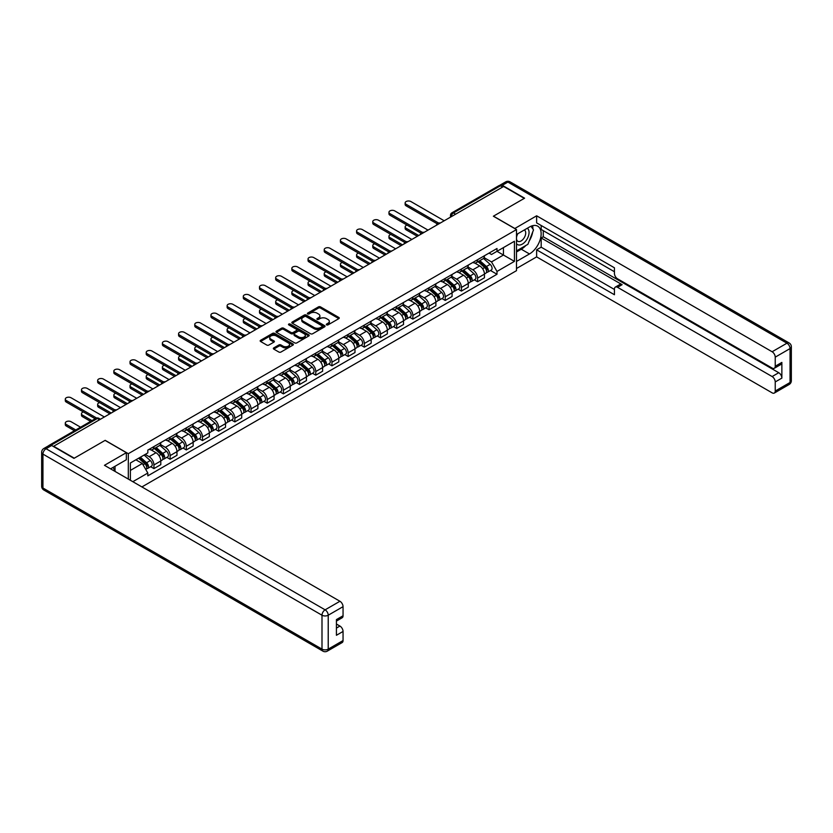 <?xml version="1.0" encoding="UTF-8"?>
<svg xmlns="http://www.w3.org/2000/svg" width="833" height="833" viewBox="0 0 833 833"><rect width="100%" height="100%" fill="white"/><g stroke="black" fill="none" stroke-linecap="round" stroke-linejoin="round"><path stroke-width="1.25" d="M326.588 324.88A1.01 0.583 0 0 0 328.015 324.88L338.833 318.633A1.437 0.833 0 0 0 339.25 318.05A1.437 0.833 0 0 0 338.833 317.456L320.507 306.877A1.437 0.833 0 0 0 318.466 306.877L307.648 313.125A1.01 0.583 0 0 0 309.074 313.947L310.47 313.135A4.613 2.666 0 0 1 316.988 313.135L318.518 314.02A4.613 2.666 0 0 1 319.872 315.905A4.613 2.666 0 0 1 318.518 317.779L317.123 318.591A1.01 0.583 0 0 0 318.539 319.414L319.945 318.602A4.613 2.666 0 0 1 326.463 318.602L327.983 319.487A4.613 2.666 0 0 1 329.337 321.371A4.613 2.666 0 0 1 327.983 323.246L326.588 324.058A1.01 0.583 0 0 0 326.588 324.88L326.588 324.058M273.765 347.913A1.437 0.833 0 0 0 273.349 348.496A1.437 0.833 0 0 0 273.765 349.089L278.909 352.057A1.437 0.833 0 0 0 280.94 352.057L292.956 345.122A1.437 0.833 0 0 0 293.383 344.529A1.437 0.833 0 0 0 292.956 343.946L274.63 333.367A1.437 0.833 0 0 0 272.599 333.367L260.583 340.301A1.437 0.833 0 0 0 260.156 340.884A1.437 0.833 0 0 0 260.583 341.478L266.789 345.06A1.437 0.833 0 0 0 268.83 345.06L273.974 342.092A1.437 0.833 0 0 0 274.39 341.499A1.437 0.833 0 0 0 273.974 340.916L270.892 339.135A3.853 2.228 0 0 1 269.757 337.563A3.853 2.228 0 0 1 272.141 335.512A3.853 2.228 0 0 1 276.337 335.991L288.405 342.957A3.853 2.228 0 0 1 289.53 344.529A3.853 2.228 0 0 1 287.156 346.59A3.853 2.228 0 0 1 282.96 346.101L280.94 344.945A1.437 0.833 0 0 0 278.909 344.945L273.765 347.913L273.765 349.089M128.313 453.693L105.187 440.334L74.272 458.181L53.624 446.269L503.642 186.457L524.28 198.369L493.365 216.216L516.502 229.575L128.313 453.693L128.313 479.09M310.574 333.773A1.437 0.833 0 0 0 312.614 333.773L324.631 326.838A1.437 0.833 0 0 0 325.047 326.244A1.437 0.833 0 0 0 324.631 325.661L306.305 315.082A1.437 0.833 0 0 0 304.264 315.082L292.248 322.017A1.437 0.833 0 0 0 291.821 322.6A1.437 0.833 0 0 0 292.248 323.194L310.574 333.773M289.134 325.099A1.01 0.583 0 0 1 290.165 325.245L290.165 324.047L308.793 334.804A1.437 0.833 0 0 1 309.22 335.387A1.437 0.833 0 0 1 308.793 335.98L296.777 342.915A1.437 0.833 0 0 1 294.747 342.915L276.41 332.336L276.41 331.159A1.437 0.833 0 0 0 275.994 331.742A1.437 0.833 0 0 0 276.41 332.336M276.41 331.159L281.554 328.192A1.437 0.833 0 0 1 283.595 328.192L291.029 332.482A1.437 0.833 0 0 0 293.06 332.482L296.475 330.514A1.437 0.833 0 0 0 296.892 329.92A1.437 0.833 0 0 0 296.475 329.337L288.739 324.87A1.01 0.583 0 0 1 290.165 324.047M141.902 486.93L516.502 270.663L516.502 229.575M49.345 445.332A2.936 1.697 -120 0 0 48.939 445.457A2.936 1.697 -120 0 0 48.626 445.749M455.609 214.185L453.433 212.925A2.936 1.697 60 0 0 451.965 212.779L498.957 185.644A2.936 1.697 60 0 1 500.425 185.79L453.433 212.925A2.936 1.697 120 0 0 451.361 216.518L451.361 216.642M502.601 187.05L500.425 185.79M477.601 259.698A6.747 3.894 60 0 1 476.205 262.728L483.046 258.782A6.747 3.894 -120 0 0 484.452 255.752M467.886 266.966L472.832 269.819A6.747 3.894 60 0 1 477.601 278.087L484.452 274.14A6.747 3.894 -120 0 0 479.673 265.873L474.779 263.041M484.452 274.14L484.452 277.785L477.601 281.741L474.321 279.846M476.205 262.728A6.747 3.894 60 0 1 472.884 262.426M477.601 278.087L477.601 281.741M461.42 269.049A6.747 3.894 60 0 1 460.024 272.079L466.865 268.122A6.747 3.894 -120 0 0 468.261 265.092M458.14 289.186L461.42 291.081L468.261 287.135L468.261 283.48A6.747 3.894 -120 0 0 463.492 275.213L458.598 272.381M460.024 272.079A6.747 3.894 60 0 1 456.703 271.766M451.705 276.306L456.651 279.17A6.747 3.894 60 0 1 461.42 287.427L461.42 291.081M445.239 278.389A6.747 3.894 60 0 1 443.833 281.419L450.684 277.462A6.747 3.894 -120 0 0 452.08 274.432M441.948 298.537L445.239 300.432L452.08 296.475L452.08 292.82A6.747 3.894 -120 0 0 447.311 284.553L442.406 281.731M443.833 281.419A6.747 3.894 60 0 1 440.511 281.117M435.524 285.657L440.459 288.51A6.747 3.894 60 0 1 445.239 296.777L445.239 300.432M429.047 287.729A6.747 3.894 60 0 1 427.652 290.759L434.503 286.812A6.747 3.894 -120 0 0 435.898 283.782M425.767 307.877L429.057 309.772L435.898 305.815L435.898 302.16A6.747 3.894 -120 0 0 431.13 293.903L426.225 291.071M427.652 290.759A6.747 3.894 60 0 1 424.33 290.457M419.332 294.997L424.278 297.85A6.747 3.894 60 0 1 429.057 306.117L429.057 309.772M412.866 297.079A6.747 3.894 60 0 1 411.471 300.099L418.322 296.152A6.747 3.894 -120 0 0 419.717 293.122M409.586 317.217L412.866 319.112L419.717 315.166L419.717 311.511A6.747 3.894 -120 0 0 414.949 303.243L410.044 300.411M411.471 300.099A6.747 3.894 60 0 1 408.149 299.797M403.151 304.337L408.097 307.2A6.747 3.894 60 0 1 412.866 315.457L412.866 319.112M396.685 306.419A6.747 3.894 60 0 1 395.29 309.449L402.131 305.492A6.747 3.894 -120 0 0 403.536 302.462M393.405 326.567L396.685 328.462L403.536 324.506L403.536 320.851A6.747 3.894 -120 0 0 398.757 312.583L393.863 309.761M395.29 309.449A6.747 3.894 60 0 1 391.968 309.147M386.97 313.687L391.916 316.54A6.747 3.894 60 0 1 396.685 324.808L396.685 328.462M380.504 315.759A6.747 3.894 60 0 1 379.109 318.789L385.95 314.832A6.747 3.894 -120 0 0 387.345 311.813M377.224 335.907L380.504 337.802L387.345 333.846L387.345 330.191A6.747 3.894 -120 0 0 382.576 321.934L377.682 319.101M379.109 318.789A6.747 3.894 60 0 1 375.787 318.487M370.789 323.027L375.735 325.88A6.747 3.894 60 0 1 380.504 334.148L380.504 337.802M364.323 325.099A6.747 3.894 60 0 1 362.917 328.129L369.769 324.183A6.747 3.894 -120 0 0 371.164 321.153M361.033 345.247L364.323 347.142L371.164 343.196L371.164 339.541A6.747 3.894 -120 0 0 366.395 331.274L361.491 328.441M362.917 328.129A6.747 3.894 60 0 1 359.596 327.827M354.598 332.367L359.544 335.23A6.747 3.894 60 0 1 364.323 343.488L364.323 347.142M348.132 334.45A6.747 3.894 60 0 1 346.736 337.48L353.588 333.523A6.747 3.894 -120 0 0 354.983 330.493M344.852 354.587L348.132 356.493L354.983 352.536L354.983 348.881A6.747 3.894 -120 0 0 350.214 340.614L345.31 337.792M346.736 337.48A6.747 3.894 60 0 1 343.415 337.167M338.417 341.717L343.363 344.57A6.747 3.894 60 0 1 348.132 352.838L348.132 356.493M331.951 343.79A6.747 3.894 60 0 1 330.555 346.82L337.407 342.863A6.747 3.894 -120 0 0 338.802 339.833M328.671 363.938L331.951 365.833L338.802 361.876L338.802 358.221A6.747 3.894 -120 0 0 334.033 349.964L329.129 347.132M330.555 346.82A6.747 3.894 60 0 1 327.234 346.518M322.236 351.057L327.182 353.91A6.747 3.894 60 0 1 331.951 362.178L331.951 365.833M315.769 353.13A6.747 3.894 60 0 1 314.374 356.16L321.215 352.213A6.747 3.894 -120 0 0 322.621 349.183M312.49 373.278L315.769 375.173L322.621 371.226L322.621 367.572A6.747 3.894 -120 0 0 317.842 359.304L312.948 356.472M314.374 356.16A6.747 3.894 60 0 1 311.053 355.858M306.055 360.397L311.001 363.25A6.747 3.894 60 0 1 315.769 371.518L315.769 375.173M299.588 362.48A6.747 3.894 60 0 1 298.193 365.51L305.034 361.553A6.747 3.894 -120 0 0 306.429 358.523M296.309 382.618L299.588 384.513L306.429 380.566L306.429 376.912A6.747 3.894 -120 0 0 301.661 368.644L296.756 365.812M298.193 365.51A6.747 3.894 60 0 1 294.872 365.198M289.874 369.748L294.82 372.601A6.747 3.894 60 0 1 299.588 380.868L299.588 384.513M283.407 371.82A6.747 3.894 60 0 1 282.002 374.85L288.853 370.893A6.747 3.894 -120 0 0 290.248 367.863M280.117 391.968L283.407 393.863L290.248 389.906L290.248 386.252A6.747 3.894 -120 0 0 285.48 377.984L280.575 375.162M282.002 374.85A6.747 3.894 60 0 1 278.68 374.548M273.682 379.088L278.628 381.941A6.747 3.894 60 0 1 283.407 390.208L283.407 393.863M267.216 381.16A6.747 3.894 60 0 1 265.821 384.19L272.672 380.244A6.747 3.894 -120 0 0 274.067 377.214M263.936 401.308L267.216 403.203L274.067 399.246L274.067 395.602A6.747 3.894 -120 0 0 269.298 387.335L264.394 384.502M265.821 384.19A6.747 3.894 60 0 1 262.499 383.888M257.501 388.428L262.447 391.281A6.747 3.894 60 0 1 267.216 399.548L267.216 403.203M251.035 390.51A6.747 3.894 60 0 1 249.64 393.54L256.491 389.584A6.747 3.894 -120 0 0 257.886 386.554M247.755 410.648L251.035 412.543L257.886 408.597L257.886 404.942A6.747 3.894 -120 0 0 253.117 396.675L248.213 393.842M249.64 393.54A6.747 3.894 60 0 1 246.318 393.228M241.32 397.778L246.266 400.631A6.747 3.894 60 0 1 251.035 408.899L251.035 412.543M234.854 399.85A6.747 3.894 60 0 1 233.459 402.88L240.3 398.924A6.747 3.894 -120 0 0 241.705 395.894M231.574 419.999L234.854 421.894L241.705 417.937L241.705 414.282A6.747 3.894 -120 0 0 236.926 406.015L232.032 403.193M233.459 402.88A6.747 3.894 60 0 1 230.137 402.578M225.139 407.118L230.085 409.971A6.747 3.894 60 0 1 234.854 418.239L234.854 421.894M218.673 409.19A6.747 3.894 60 0 1 217.278 412.22L224.119 408.274A6.747 3.894 -120 0 0 225.514 405.244M215.393 429.339L218.673 431.234L225.514 427.277L225.514 423.633A6.747 3.894 -120 0 0 220.745 415.365L215.841 412.533M217.278 412.22A6.747 3.894 60 0 1 213.956 411.919M208.958 416.458L213.904 419.311A6.747 3.894 60 0 1 218.673 427.579L218.673 431.234M202.492 418.541A6.747 3.894 60 0 1 201.086 421.571L207.938 417.614A6.747 3.894 -120 0 0 209.333 414.584M199.202 438.679L202.492 440.574L209.333 436.627L209.333 432.973A6.747 3.894 -120 0 0 204.564 424.705L199.66 421.873M201.086 421.571A6.747 3.894 60 0 1 197.765 421.259M192.767 425.798L197.713 428.662A6.747 3.894 60 0 1 202.492 436.919L202.492 440.574M186.3 427.881A6.747 3.894 60 0 1 184.905 430.911L191.757 426.954A6.747 3.894 -120 0 0 193.152 423.924M183.021 448.029L186.3 449.924L193.152 445.967L193.152 442.313A6.747 3.894 -120 0 0 188.383 434.045L183.479 431.223M184.905 430.911A6.747 3.894 60 0 1 181.584 430.609M176.586 435.149L181.532 438.002A6.747 3.894 60 0 1 186.3 446.269L186.3 449.924M170.119 437.221A6.747 3.894 60 0 1 168.724 440.251L175.576 436.294A6.747 3.894 -120 0 0 176.971 433.275M166.839 457.369L170.119 459.264L176.971 455.307L176.971 451.653A6.747 3.894 -120 0 0 172.202 443.395L167.298 440.563M168.724 440.251A6.747 3.894 60 0 1 165.403 439.949M160.405 444.489L165.351 447.342A6.747 3.894 60 0 1 170.119 455.609L170.119 459.264M153.938 446.561A6.747 3.894 60 0 1 152.543 449.591L159.384 445.645A6.747 3.894 -120 0 0 160.79 442.615M150.658 466.709L153.938 468.604L160.79 464.658L160.79 461.003A6.747 3.894 -120 0 0 156.01 452.736L151.117 449.903M152.543 449.591A6.747 3.894 60 0 1 149.222 449.289M145.223 454.412L149.169 456.692A6.747 3.894 60 0 1 153.938 464.949L153.938 468.604M489.065 253.086L491.501 254.492L514.43 241.258L503.434 247.599L503.434 255.033L491.501 261.916L484.067 257.626M130.385 480.287L130.385 462.981L147.816 452.913L147.816 450.101L496.999 248.505L496.999 251.316L514.43 261.375L496.999 271.443L491.501 261.916M514.43 241.258L514.43 261.375M130.385 470.406L142.318 463.512L147.816 473.04L147.816 475.851L496.999 274.255L496.999 271.443M147.816 473.04L132.832 481.693M142.318 463.512L135.883 459.806M490.502 270.506L496.999 274.255M326.994 325.026L327.983 324.443A4.613 2.666 0 0 0 329.337 322.569L329.337 321.371M319.872 315.905L319.872 317.102A4.613 2.666 0 0 1 318.518 318.977L317.519 319.56M338.833 317.456L338.833 318.633L320.507 308.075A1.437 0.833 0 0 0 318.466 308.075L308.054 314.093M324.631 325.661L324.631 326.838L306.305 316.28A1.437 0.833 0 0 0 304.264 316.28L292.268 323.204M322.079 326.661A1.01 0.583 0 0 0 322.079 325.838L305.992 316.55A1.01 0.583 0 0 0 304.566 316.55L303.087 317.404A4.613 2.666 0 0 0 301.744 319.278A4.613 2.666 0 0 0 303.087 321.163L314.093 327.515A4.613 2.666 0 0 0 320.601 327.515L322.079 326.661L322.079 327.858A1.01 0.583 0 0 0 322.381 327.442L322.381 326.244M301.744 319.278L301.744 320.476A4.613 2.666 0 0 0 303.087 322.361L303.087 321.163M322.079 327.858L320.601 328.712A4.613 2.666 0 0 1 314.093 328.712L303.087 322.361M276.431 332.346L281.554 329.389L281.554 328.192M296.892 329.92L296.892 331.118A1.437 0.833 0 0 1 296.475 331.711L293.06 333.679A1.437 0.833 0 0 1 291.029 333.679L283.595 329.389A1.437 0.833 0 0 0 281.554 329.389M290.165 325.245L308.772 335.991M298.735 336.938A3.853 2.228 0 0 0 302.941 337.417A3.853 2.228 0 0 0 305.315 335.355A3.853 2.228 0 0 0 304.191 333.783L299.932 331.336A1.437 0.833 0 0 0 297.902 331.336L294.486 333.304A1.437 0.833 0 0 0 294.07 333.887A1.437 0.833 0 0 0 294.486 334.481L298.735 336.938L298.735 338.136A3.853 2.228 0 0 0 302.941 338.614A3.853 2.228 0 0 0 305.315 336.563L305.315 335.355M294.07 333.887L294.07 335.085A1.437 0.833 0 0 0 294.486 335.678L294.486 334.481M298.735 338.136L294.486 335.678M289.53 344.529L289.53 345.726A3.853 2.228 0 0 1 287.156 347.788A3.853 2.228 0 0 1 282.96 347.299L280.94 346.143A1.437 0.833 0 0 0 278.909 346.143L273.786 349.1M269.757 337.563L269.757 338.76A3.853 2.228 0 0 0 270.892 340.333L270.892 339.135M273.974 340.916L273.974 342.092L270.892 340.333M292.956 343.946L292.956 345.122L274.63 334.564A1.437 0.833 0 0 0 272.599 334.564L260.594 341.488L260.583 340.301M478.069 261.656L484.66 267.539A3.665 2.114 60 0 1 485.816 273.214L484.452 273.995M478.246 261.812L481.349 263.603M407.108 225.108A3.374 1.947 -0 0 0 405.14 226.878A3.374 1.947 -0 0 0 406.129 228.252L418.676 235.5M478.736 261.27L486.076 267.82A1.76 1.02 60 0 1 486.628 270.538A1.76 1.02 60 0 1 486.462 270.6M479.829 260.635L486.43 266.518A3.665 2.114 60 0 1 487.576 272.193A3.665 2.114 60 0 1 486.472 272.308M483.515 258.428L490.158 264.363A3.665 2.114 60 0 1 491.314 270.038L487.576 272.193M417.333 236.28L406.129 229.814A3.374 1.947 180 0 1 405.14 228.44L405.14 226.878M437.221 223.806L406.129 205.855A3.374 1.947 180 0 1 405.14 204.481L405.14 202.919A3.374 1.947 -0 0 0 406.129 204.304L438.564 223.025M444.197 220.766L410.898 201.544A3.374 1.947 -0 0 0 407.222 201.128A3.374 1.947 -0 0 0 405.14 202.919M461.888 270.996L468.479 276.879A3.665 2.114 60 0 1 469.635 282.554L468.261 283.345M462.065 271.152L465.168 272.943M390.927 234.448A3.374 1.947 -0 0 0 388.959 236.228A3.374 1.947 -0 0 0 389.948 237.603L402.495 244.85M462.554 270.61L469.885 277.16A1.76 1.02 60 0 1 470.447 279.878A1.76 1.02 60 0 1 470.281 279.95M463.648 269.975L470.249 275.858A3.665 2.114 60 0 1 471.395 281.533A3.665 2.114 60 0 1 470.291 281.648M467.323 267.768L473.977 273.703A3.665 2.114 60 0 1 475.133 279.378L471.395 281.533M401.142 245.631L389.948 239.154A3.374 1.947 180 0 1 388.959 237.78L388.959 236.228M445.707 280.336L452.298 286.229A3.665 2.114 60 0 1 453.454 291.894L452.08 292.685M445.874 280.492L448.987 282.283M374.735 243.798A3.374 1.947 -0 0 0 372.767 245.568A3.374 1.947 -0 0 0 373.757 246.943L386.314 254.19M446.373 279.961L453.704 286.5A1.76 1.02 60 0 1 454.256 289.228A1.76 1.02 60 0 1 454.1 289.29M447.467 279.326L454.058 285.209A3.665 2.114 60 0 1 455.214 290.873A3.665 2.114 60 0 1 454.11 290.998M451.142 277.118L457.796 283.053A3.665 2.114 60 0 1 458.952 288.718L455.214 290.873M384.961 254.971L373.757 248.505A3.374 1.947 180 0 1 372.767 247.12L372.767 245.568M514.742 228.554L536.629 215.799L772.118 351.755L786.946 343.196L507.891 182.083L502.289 185.311L524.592 198.192L493.469 216.163L514.742 228.44M516.502 234.489L529.476 227.003A16.504 9.527 120 0 1 537.722 226.18A16.504 9.527 120 0 1 540.253 239.404A16.504 9.527 120 0 1 529.476 253.95L516.502 261.437M516.502 268.507L536.629 256.887L536.629 249.817L614.431 294.736L614.431 289.113A4.404 2.541 -120 0 1 615.348 287.093A4.404 2.541 -120 0 1 617.545 287.312L772.118 376.547L778.751 372.715A4.404 2.541 60 0 1 781.864 378.109L781.864 362.417A4.404 2.541 60 0 1 780.958 364.427L774.315 368.269A4.404 2.541 -120 0 0 775.231 366.249L775.231 357.149A4.404 2.541 -120 0 0 772.118 351.755M543.272 230.658L543.272 236.759L541.19 237.957L541.19 247.182L536.629 249.817M541.19 225.504L541.19 229.46L614.431 271.735M774.315 368.269A4.404 2.541 -120 0 1 772.118 368.051L617.545 278.805A4.404 2.541 -120 0 1 614.431 273.411L614.431 267.789L536.629 222.869L536.629 215.799M536.629 256.887L772.118 392.843A4.404 2.541 -120 0 0 774.315 393.061A4.404 2.541 -120 0 0 775.231 391.041L775.231 381.941A4.404 2.541 -120 0 0 772.118 376.547M502.289 185.311A4.404 2.541 -120 0 0 500.092 185.093A4.404 2.541 -120 0 0 499.623 185.52M541.19 237.957L622.105 284.678L617.545 287.312M543.272 236.759L778.751 372.715M541.19 247.182L614.431 289.468M615.348 287.093L619.908 284.459A4.404 2.541 60 0 1 622.105 284.678M516.502 251.972L521.271 249.223A16.504 9.527 120 0 0 525.852 245.506M529.122 241.185A16.504 9.527 120 0 0 532.683 232.022M532.943 229.075A16.504 9.527 120 0 0 532.537 225.701M51.656 445.488L46.054 448.727A4.404 2.541 -120 0 0 43.847 448.508L49.449 445.27A4.404 2.541 60 0 1 51.656 445.488L73.96 458.369L105.083 440.397L126.345 452.673L126.345 459.743L111.612 468.25A16.504 9.527 120 0 0 110.622 468.875M126.345 452.673L104.458 465.314L339.937 601.27A4.404 2.541 60 0 1 343.05 606.663L343.05 615.764A4.404 2.541 60 0 1 342.144 617.774L336.417 621.085M115.037 470.239L115.037 466.272M336.417 628.103L339.937 626.062A4.404 2.541 60 0 1 343.05 631.456L343.05 640.556A4.404 2.541 60 0 1 342.144 642.576L327.307 651.135A4.404 2.541 -120 0 0 328.223 649.126L343.05 640.556M343.05 615.764L336.417 619.596L336.417 635.287L343.05 631.456M339.937 626.062L336.417 624.032M516.502 243.653A9.538 5.508 120 0 0 524.082 242.83A9.538 5.508 120 0 0 529.059 232.449A9.538 5.508 120 0 0 527.32 228.242M517.303 234.021A9.538 5.508 120 0 0 516.502 235.739M516.502 238.936A6.529 3.769 120 0 0 517.824 241.289A6.529 3.769 120 0 0 522.853 239.54A6.529 3.769 120 0 0 525.706 232.969A6.529 3.769 120 0 0 524.353 229.981A6.529 3.769 120 0 0 524.332 229.97M517.845 233.709A6.529 3.769 120 0 0 516.502 237.624M530.965 226.253L533.516 229.877L527.914 244.308L516.71 250.775M113.049 467.417L115.443 471.655M421.04 233.157L389.948 215.206A3.374 1.947 180 0 1 388.959 213.821L388.959 212.269A3.374 1.947 -0 0 0 389.948 213.644L422.383 232.376M428.016 230.116L394.717 210.884A3.374 1.947 -0 0 0 391.041 210.468A3.374 1.947 -0 0 0 388.959 212.269M404.859 242.497L373.757 224.546A3.374 1.947 180 0 1 372.767 223.171L372.767 221.609A3.374 1.947 -0 0 0 373.757 222.984L406.192 241.716M411.835 239.456L378.536 220.235A3.374 1.947 -0 0 0 374.85 219.808A3.374 1.947 -0 0 0 372.767 221.609M429.516 289.686L436.117 295.569A3.665 2.114 60 0 1 437.263 301.234L435.898 302.025M429.693 289.842L432.796 291.633M358.554 253.138A3.374 1.947 -0 0 0 356.586 254.908A3.374 1.947 -0 0 0 357.576 256.283L370.133 263.53M430.182 289.301L437.523 295.85A1.76 1.02 60 0 1 438.075 298.568A1.76 1.02 60 0 1 437.919 298.631M431.286 288.666L437.877 294.549A3.665 2.114 60 0 1 439.033 300.224A3.665 2.114 60 0 1 437.919 300.338M434.961 286.458L441.615 292.393A3.665 2.114 60 0 1 442.76 298.068L439.033 300.224M368.78 264.311L357.576 257.845A3.374 1.947 180 0 1 356.586 256.47L356.586 254.908M413.335 299.026L419.936 304.909A3.665 2.114 60 0 1 421.082 310.584L419.717 311.375M413.512 299.182L416.615 300.973M342.373 262.478A3.374 1.947 -0 0 0 340.405 264.248A3.374 1.947 -0 0 0 341.395 265.633L353.942 272.88M414.001 298.641L421.342 305.19A1.76 1.02 60 0 1 421.894 307.908A1.76 1.02 60 0 1 421.737 307.981M415.105 298.006L421.696 303.889A3.665 2.114 60 0 1 422.852 309.564A3.665 2.114 60 0 1 421.737 309.678M418.78 295.798L425.434 301.733A3.665 2.114 60 0 1 426.579 307.408L422.852 309.564M352.598 273.651L341.395 267.185A3.374 1.947 180 0 1 340.405 265.81L340.405 264.248M397.154 308.366L403.745 314.249A3.665 2.114 60 0 1 404.9 319.924L403.536 320.715M397.331 308.522L400.434 310.313M326.192 271.829A3.374 1.947 -0 0 0 324.224 273.599A3.374 1.947 -0 0 0 325.214 274.973L337.761 282.22M397.82 307.981L405.161 314.53A1.76 1.02 60 0 1 405.713 317.258A1.76 1.02 60 0 1 405.546 317.321M398.913 307.356L405.515 313.239A3.665 2.114 60 0 1 406.66 318.904A3.665 2.114 60 0 1 405.556 319.029M402.599 305.149L409.242 311.084A3.665 2.114 60 0 1 410.398 316.748L406.66 318.904M336.417 283.001L325.214 276.535A3.374 1.947 180 0 1 324.224 275.15L324.224 273.599M388.678 251.837L357.576 233.886A3.374 1.947 180 0 1 356.586 232.511L356.586 230.949A3.374 1.947 -0 0 0 357.576 232.334L390.011 251.056M395.644 248.796L362.345 229.575A3.374 1.947 -0 0 0 358.669 229.148A3.374 1.947 -0 0 0 356.586 230.949M372.486 261.187L341.395 243.226A3.374 1.947 180 0 1 340.405 241.851L340.405 240.3A3.374 1.947 -0 0 0 341.395 241.674L373.83 260.396M379.463 258.147L346.164 238.915A3.374 1.947 -0 0 0 342.488 238.498A3.374 1.947 -0 0 0 340.405 240.3M356.305 270.527L325.214 252.576A3.374 1.947 180 0 1 324.224 251.191L324.224 249.64A3.374 1.947 -0 0 0 325.214 251.014L357.649 269.746M363.282 267.487L329.983 248.265A3.374 1.947 -0 0 0 326.307 247.838A3.374 1.947 -0 0 0 324.224 249.64M380.973 317.717L387.564 323.6A3.665 2.114 60 0 1 388.719 329.264L387.345 330.055M381.15 317.873L384.252 319.664M310.011 281.169A3.374 1.947 -0 0 0 308.043 282.939A3.374 1.947 -0 0 0 309.022 284.313L321.58 291.56M381.639 317.331L388.969 323.881A1.76 1.02 60 0 1 389.532 326.598A1.76 1.02 60 0 1 389.365 326.661M382.732 316.696L389.334 322.579A3.665 2.114 60 0 1 390.479 328.254A3.665 2.114 60 0 1 389.375 328.369M386.408 314.489L393.061 320.424A3.665 2.114 60 0 1 394.217 326.099L390.479 328.254M320.226 292.341L309.022 285.875A3.374 1.947 180 0 1 308.043 284.501L308.043 282.939M340.124 279.867L309.022 261.916A3.374 1.947 180 0 1 308.043 260.542L308.043 258.98A3.374 1.947 -0 0 0 309.022 260.365L341.468 279.086M347.101 276.827L313.802 257.605A3.374 1.947 -0 0 0 310.126 257.178A3.374 1.947 -0 0 0 308.043 258.98M364.792 327.057L371.383 332.94A3.665 2.114 60 0 1 372.538 338.614L371.164 339.406M364.958 327.213L368.071 329.004M293.82 290.509A3.374 1.947 -0 0 0 291.852 292.279A3.374 1.947 -0 0 0 292.841 293.664L305.399 300.911M365.458 326.671L372.788 333.221A1.76 1.02 60 0 1 373.34 335.938A1.76 1.02 60 0 1 373.184 336.001M366.551 326.036L373.142 331.919A3.665 2.114 60 0 1 374.298 337.594A3.665 2.114 60 0 1 373.194 337.709M370.227 323.829L376.88 329.764A3.665 2.114 60 0 1 378.036 335.439L374.298 337.594M304.045 301.681L292.841 295.215A3.374 1.947 180 0 1 291.852 293.841L291.852 292.279M323.943 289.218L292.841 271.256A3.374 1.947 180 0 1 291.852 269.882L291.852 268.33A3.374 1.947 -0 0 0 292.841 269.705L325.276 288.426M330.92 286.177L297.62 266.945A3.374 1.947 -0 0 0 293.934 266.529A3.374 1.947 -0 0 0 291.852 268.33M348.6 336.397L355.202 342.28A3.665 2.114 60 0 1 356.347 347.955L354.983 348.746M348.777 336.553L351.88 338.344M277.639 299.859A3.374 1.947 -0 0 0 275.671 301.629A3.374 1.947 -0 0 0 276.66 303.004L289.218 310.251M349.266 336.011L356.607 342.561A1.76 1.02 60 0 1 357.159 345.289A1.76 1.02 60 0 1 357.003 345.351M350.37 335.376L356.961 341.27A3.665 2.114 60 0 1 358.117 346.934A3.665 2.114 60 0 1 357.003 347.059M354.046 333.169L360.699 339.114A3.665 2.114 60 0 1 361.845 344.779L358.117 346.934M287.864 311.032L276.66 304.566A3.374 1.947 180 0 1 275.671 303.181L275.671 301.629M307.762 298.558L276.66 280.606A3.374 1.947 180 0 1 275.671 279.222L275.671 277.67A3.374 1.947 -0 0 0 276.66 279.045L309.095 297.777M314.728 295.517L281.429 276.296A3.374 1.947 -0 0 0 277.753 275.869A3.374 1.947 -0 0 0 275.671 277.67M332.419 345.747L339.021 351.63A3.665 2.114 60 0 1 340.166 357.295L338.802 358.086M332.596 345.903L335.699 347.694M261.458 309.199A3.374 1.947 -0 0 0 259.49 310.969A3.374 1.947 -0 0 0 260.479 312.344L273.026 319.591M333.085 345.362L340.426 351.911A1.76 1.02 60 0 1 340.978 354.629A1.76 1.02 60 0 1 340.812 354.691M334.189 344.727L340.78 350.61A3.665 2.114 60 0 1 341.926 356.285A3.665 2.114 60 0 1 340.822 356.399M337.865 342.519L344.518 348.454A3.665 2.114 60 0 1 345.664 354.129L341.926 356.285M271.683 320.372L260.479 313.906A3.374 1.947 180 0 1 259.49 312.531L259.49 310.969M291.571 307.898L260.479 289.946A3.374 1.947 180 0 1 259.49 288.572L259.49 287.01A3.374 1.947 -0 0 0 260.479 288.385L292.914 307.117M298.547 304.857L265.248 285.636A3.374 1.947 -0 0 0 261.572 285.209A3.374 1.947 -0 0 0 259.49 287.01M316.238 355.087L322.829 360.97A3.665 2.114 60 0 1 323.985 366.645L322.61 367.436M316.415 355.243L319.518 357.034M245.277 318.539A3.374 1.947 -0 0 0 243.309 320.309A3.374 1.947 -0 0 0 244.298 321.694L256.845 328.941M316.904 354.702L324.245 361.251A1.76 1.02 60 0 1 324.797 363.969A1.76 1.02 60 0 1 324.631 364.031M317.998 354.067L324.599 359.95A3.665 2.114 60 0 1 325.745 365.625A3.665 2.114 60 0 1 324.641 365.739M321.684 351.859L328.327 357.794A3.665 2.114 60 0 1 329.483 363.469L325.745 365.625M255.502 329.712L244.298 323.246A3.374 1.947 180 0 1 243.309 321.871L243.309 320.309M275.39 317.248L244.298 299.286A3.374 1.947 180 0 1 243.309 297.912L243.309 296.35A3.374 1.947 -0 0 0 244.298 297.735L276.733 316.457M282.366 314.208L249.067 294.976A3.374 1.947 -0 0 0 245.391 294.559A3.374 1.947 -0 0 0 243.309 296.35M300.057 364.427L306.648 370.31A3.665 2.114 60 0 1 307.804 375.985L306.429 376.776M300.234 364.583L303.337 366.374M229.096 327.89A3.374 1.947 -0 0 0 227.128 329.66A3.374 1.947 -0 0 0 228.107 331.034L240.664 338.281M300.723 364.042L308.054 370.591A1.76 1.02 60 0 1 308.606 373.319A1.76 1.02 60 0 1 308.449 373.382M301.817 363.407L308.418 369.3A3.665 2.114 60 0 1 309.564 374.965A3.665 2.114 60 0 1 308.46 375.089M305.492 361.199L312.146 367.134A3.665 2.114 60 0 1 313.302 372.809L309.564 374.965M239.31 339.062L228.107 332.586A3.374 1.947 180 0 1 227.128 331.211L227.128 329.66M259.209 326.588L228.107 308.637A3.374 1.947 180 0 1 227.128 307.252L227.128 305.701A3.374 1.947 -0 0 0 228.107 307.075L260.552 325.807M266.185 323.548L232.886 304.316A3.374 1.947 -0 0 0 229.21 303.899A3.374 1.947 -0 0 0 227.128 305.701M283.876 373.778L290.467 379.661A3.665 2.114 60 0 1 291.623 385.325L290.248 386.116M284.043 373.923L287.146 375.725M212.904 337.23A3.374 1.947 -0 0 0 210.936 339A3.374 1.947 -0 0 0 211.926 340.374L224.483 347.621M284.542 373.392L291.873 379.931A1.76 1.02 60 0 1 292.425 382.659A1.76 1.02 60 0 1 292.268 382.722M285.636 372.757L292.227 378.64A3.665 2.114 60 0 1 293.383 384.315A3.665 2.114 60 0 1 292.268 384.43M289.311 370.55L295.965 376.485A3.665 2.114 60 0 1 297.121 382.149L293.383 384.315M223.129 348.402L211.926 341.936A3.374 1.947 180 0 1 210.936 340.551L210.936 339M243.028 335.928L211.926 317.977A3.374 1.947 180 0 1 210.936 316.602L210.936 315.041A3.374 1.947 -0 0 0 211.926 316.415L244.361 335.147M250.004 332.888L216.705 313.666A3.374 1.947 -0 0 0 213.019 313.239A3.374 1.947 -0 0 0 210.936 315.041M267.685 383.118L274.286 389.001A3.665 2.114 60 0 1 275.431 394.675L274.067 395.456M267.862 383.274L270.964 385.065M196.723 346.57A3.374 1.947 -0 0 0 194.755 348.34A3.374 1.947 -0 0 0 195.745 349.725L208.302 356.972M268.351 382.732L275.692 389.282A1.76 1.02 60 0 1 276.244 391.999A1.76 1.02 60 0 1 276.087 392.062M269.455 382.097L276.046 387.98A3.665 2.114 60 0 1 277.202 393.655A3.665 2.114 60 0 1 276.087 393.77M273.13 379.89L279.784 385.825A3.665 2.114 60 0 1 280.929 391.5L277.202 393.655M206.948 357.742L195.745 351.276A3.374 1.947 180 0 1 194.755 349.902L194.755 348.34M226.847 345.279L195.745 327.317A3.374 1.947 180 0 1 194.755 325.942L194.755 324.381A3.374 1.947 -0 0 0 195.745 325.765L228.18 344.487M233.813 342.238L200.514 323.006A3.374 1.947 -0 0 0 196.838 322.59A3.374 1.947 -0 0 0 194.755 324.381M251.504 392.458L258.105 398.341A3.665 2.114 60 0 1 259.25 404.015L257.886 404.807M251.681 392.614L254.783 394.405M180.542 355.91A3.374 1.947 -0 0 0 178.574 357.69A3.374 1.947 -0 0 0 179.564 359.065L192.111 366.312M252.17 392.072L259.511 398.622A1.76 1.02 60 0 1 260.063 401.35A1.76 1.02 60 0 1 259.896 401.412M253.274 391.437L259.865 397.32A3.665 2.114 60 0 1 261.01 402.995A3.665 2.114 60 0 1 259.906 403.11M256.949 389.23L263.603 395.165A3.665 2.114 60 0 1 264.748 400.84L261.01 402.995M190.767 367.093L179.564 360.616A3.374 1.947 180 0 1 178.574 359.242L178.574 357.69M210.655 354.619L179.564 336.667A3.374 1.947 180 0 1 178.574 335.283L178.574 333.731A3.374 1.947 -0 0 0 179.564 335.105L211.999 353.838M217.632 351.578L184.332 332.346A3.374 1.947 -0 0 0 180.657 331.93A3.374 1.947 -0 0 0 178.574 333.731M235.322 401.798L241.914 407.691A3.665 2.114 60 0 1 243.069 413.355L241.695 414.147M235.5 401.954L238.602 403.755M164.361 365.26A3.374 1.947 -0 0 0 162.393 367.03A3.374 1.947 -0 0 0 163.383 368.405L175.93 375.652M235.989 401.423L243.33 407.962A1.76 1.02 60 0 1 243.882 410.69A1.76 1.02 60 0 1 243.715 410.752M237.082 400.788L243.684 406.671A3.665 2.114 60 0 1 244.829 412.335A3.665 2.114 60 0 1 243.725 412.46M240.768 398.58L247.411 404.515A3.665 2.114 60 0 1 248.567 410.18L244.829 412.335M174.586 376.433L163.383 369.967A3.374 1.947 180 0 1 162.393 368.582L162.393 367.03M194.474 363.959L163.383 346.007A3.374 1.947 180 0 1 162.393 344.633L162.393 343.071A3.374 1.947 -0 0 0 163.383 344.446L195.817 363.178M201.451 360.918L168.151 341.697A3.374 1.947 -0 0 0 164.476 341.27A3.374 1.947 -0 0 0 162.393 343.071M219.141 411.148L225.733 417.031A3.665 2.114 60 0 1 226.888 422.706L225.514 423.487M219.318 411.304L222.421 413.095M148.18 374.6A3.374 1.947 -0 0 0 146.212 376.37A3.374 1.947 -0 0 0 147.191 377.745L159.749 384.992M219.808 410.763L227.138 417.312A1.76 1.02 60 0 1 227.69 420.03A1.76 1.02 60 0 1 227.534 420.092M220.901 410.128L227.492 416.011A3.665 2.114 60 0 1 228.648 421.685A3.665 2.114 60 0 1 227.544 421.8M224.577 407.92L231.23 413.855A3.665 2.114 60 0 1 232.386 419.53L228.648 421.685M158.395 385.773L147.191 379.307A3.374 1.947 180 0 1 146.212 377.932L146.212 376.37M178.293 373.299L147.191 355.347A3.374 1.947 180 0 1 146.212 353.973L146.212 352.411A3.374 1.947 -0 0 0 147.191 353.796L179.636 372.518M185.27 370.258L151.97 351.037A3.374 1.947 -0 0 0 148.295 350.61A3.374 1.947 -0 0 0 146.212 352.411M202.96 420.488L209.552 426.371A3.665 2.114 60 0 1 210.697 432.046L209.333 432.837M203.127 420.644L206.23 422.435M131.989 383.94A3.374 1.947 -0 0 0 130.021 385.71A3.374 1.947 -0 0 0 131.01 387.095L143.568 394.342M203.616 420.103L210.957 426.652A1.76 1.02 60 0 1 211.509 429.37A1.76 1.02 60 0 1 211.353 429.443M204.72 419.468L211.311 425.351A3.665 2.114 60 0 1 212.467 431.025A3.665 2.114 60 0 1 211.353 431.14M208.396 417.26L215.049 423.195A3.665 2.114 60 0 1 216.205 428.87L212.467 431.025M142.214 395.123L131.01 388.647A3.374 1.947 180 0 1 130.021 387.272L130.021 385.71M162.112 382.649L131.01 364.698A3.374 1.947 180 0 1 130.021 363.313L130.021 361.761A3.374 1.947 -0 0 0 131.01 363.136L163.445 381.858M169.089 379.609L135.789 360.377A3.374 1.947 -0 0 0 132.103 359.96A3.374 1.947 -0 0 0 130.021 361.761M186.769 429.828L193.371 435.711A3.665 2.114 60 0 1 194.516 441.386L193.152 442.177M186.946 429.984L190.049 431.775M115.808 393.291A3.374 1.947 -0 0 0 113.84 395.061A3.374 1.947 -0 0 0 114.829 396.435L127.387 403.682M187.435 429.443L194.776 435.992A1.76 1.02 60 0 1 195.328 438.72A1.76 1.02 60 0 1 195.172 438.783M188.539 428.818L195.13 434.701A3.665 2.114 60 0 1 196.286 440.365A3.665 2.114 60 0 1 195.172 440.49M192.215 426.611L198.868 432.546A3.665 2.114 60 0 1 200.014 438.21L196.286 440.365M126.033 404.463L114.829 397.997A3.374 1.947 180 0 1 113.84 396.612L113.84 395.061M145.931 391.989L114.829 374.038A3.374 1.947 180 0 1 113.84 372.663L113.84 371.101A3.374 1.947 -0 0 0 114.829 372.476L147.264 391.208M152.897 388.949L119.598 369.727A3.374 1.947 -0 0 0 115.922 369.3A3.374 1.947 -0 0 0 113.84 371.101M170.588 439.178L177.19 445.061A3.665 2.114 60 0 1 178.335 450.726L176.971 451.517M170.765 439.335L173.868 441.126M99.627 402.631A3.374 1.947 -0 0 0 97.659 404.401A3.374 1.947 -0 0 0 98.648 405.775L111.195 413.022M171.254 438.793L178.595 445.343A1.76 1.02 60 0 1 179.147 448.06A1.76 1.02 60 0 1 178.98 448.123M172.358 438.158L178.949 444.041A3.665 2.114 60 0 1 180.095 449.716A3.665 2.114 60 0 1 178.991 449.83M176.034 435.951L182.687 441.886A3.665 2.114 60 0 1 183.833 447.56L180.095 449.716M109.852 413.803L98.648 407.337A3.374 1.947 180 0 1 97.659 405.963L97.659 404.401M129.74 401.329L98.648 383.378A3.374 1.947 180 0 1 97.659 382.003L97.659 380.442A3.374 1.947 -0 0 0 98.648 381.826L131.083 400.548M136.716 398.289L103.417 379.067A3.374 1.947 -0 0 0 99.741 378.64A3.374 1.947 -0 0 0 97.659 380.442M154.407 448.518L160.998 454.401A3.665 2.114 60 0 1 162.154 460.076L160.779 460.868M154.584 448.675L157.687 450.466M83.446 411.971A3.374 1.947 -0 0 0 81.478 413.741A3.374 1.947 -0 0 0 82.467 415.126L91.974 420.613M155.073 448.133L162.414 454.683A1.76 1.02 60 0 1 162.966 457.4A1.76 1.02 60 0 1 162.799 457.463M156.167 447.498L162.768 453.381A3.665 2.114 60 0 1 163.914 459.056A3.665 2.114 60 0 1 162.81 459.17M159.842 445.291L166.496 451.226A3.665 2.114 60 0 1 167.652 456.901L163.914 459.056M90.63 421.394L82.467 416.677A3.374 1.947 180 0 1 81.478 415.303L81.478 413.741M113.559 410.679L82.467 392.718A3.374 1.947 180 0 1 81.478 391.343L81.478 389.792A3.374 1.947 -0 0 0 82.467 391.166L114.902 409.888M120.535 407.639L87.236 388.407A3.374 1.947 -0 0 0 83.56 387.991A3.374 1.947 -0 0 0 81.478 389.792M138.622 458.223L144.817 463.742A3.665 2.114 60 0 1 145.973 469.416L145.785 469.52M138.684 458.181L141.506 459.806M80.562 427.204L71.055 421.706A3.374 1.947 -0 0 0 67.379 421.29A3.374 1.947 -0 0 0 65.297 423.091A3.374 1.947 -0 0 0 66.276 424.466L75.793 429.963M139.288 457.838L146.223 464.023A1.76 1.02 60 0 1 146.775 466.751A1.76 1.02 60 0 1 146.618 466.813M140.392 457.202L146.577 462.731A3.665 2.114 60 0 1 147.733 468.396A3.665 2.114 60 0 1 146.629 468.521M144.13 455.047L150.315 460.576A3.665 2.114 60 0 1 151.471 466.241L147.733 468.396M74.449 430.734L66.276 426.027A3.374 1.947 180 0 1 65.297 424.643L65.297 423.091M95.191 418.76L66.276 402.068A3.374 1.947 180 0 1 65.297 400.683L65.297 399.132A3.374 1.947 -0 0 0 66.276 400.506L96.638 418.041M104.354 416.979L71.055 397.757A3.374 1.947 -0 0 0 67.379 397.331A3.374 1.947 -0 0 0 65.297 399.132M451.455 216.58L451.361 216.518A2.936 1.697 0 0 1 450.497 215.32L450.497 217.132M170.119 455.609L176.971 451.653M186.3 446.269L193.152 442.313M202.492 436.919L209.333 432.973M218.673 427.579L225.514 423.633M234.854 418.239L241.705 414.282M251.035 408.899L257.886 404.942M267.216 399.548L274.067 395.602M283.407 390.208L290.248 386.252M299.588 380.868L306.429 376.912M315.769 371.518L322.621 367.572M331.951 362.178L338.802 358.221M348.132 352.838L354.983 348.881M364.323 343.488L371.164 339.541M380.504 334.148L387.345 330.191M396.685 324.808L403.536 320.851M412.866 315.457L419.717 311.511M429.057 306.117L435.898 302.16M445.239 296.777L452.08 292.82M461.42 287.427L468.261 283.48M153.938 464.949L160.79 461.003M149.169 456.692L156.01 452.736M165.351 447.342L172.202 443.395M181.532 438.002L188.383 434.045M197.713 428.662L204.564 424.705M213.904 419.311L220.745 415.365M230.085 409.971L236.926 406.015M246.266 400.631L253.117 396.675M262.447 391.281L269.298 387.335M278.628 381.941L285.48 377.984M294.82 372.601L301.661 368.644M311.001 363.25L317.842 359.304M327.182 353.91L334.033 349.964M343.363 344.57L350.214 340.614M359.544 335.23L366.395 331.274M375.735 325.88L382.576 321.934M391.916 316.54L398.757 312.583M408.097 307.2L414.949 303.243M424.278 297.85L431.13 293.903M440.459 288.51L447.311 284.553M456.651 279.17L463.492 275.213M472.832 269.819L479.673 265.873M439.97 223.213A2.936 1.697 120 0 0 438.679 223.962M423.789 232.553A2.936 1.697 120 0 0 422.487 233.302M407.608 241.903A2.936 1.697 120 0 0 406.306 242.642M391.416 251.243A2.936 1.697 120 0 0 390.125 251.993M375.235 260.583A2.936 1.697 120 0 0 373.944 261.333M359.054 269.923A2.936 1.697 120 0 0 357.763 270.673M342.873 279.274A2.936 1.697 120 0 0 341.572 280.023M326.692 288.614A2.936 1.697 120 0 0 325.391 289.363M310.501 297.954A2.936 1.697 120 0 0 309.21 298.703M294.32 307.304A2.936 1.697 120 0 0 293.029 308.054M278.139 316.644A2.936 1.697 120 0 0 276.848 317.394M261.958 325.984A2.936 1.697 120 0 0 260.656 326.734M245.777 335.335A2.936 1.697 120 0 0 244.475 336.074M229.585 344.675A2.936 1.697 120 0 0 228.294 345.424M213.404 354.015A2.936 1.697 120 0 0 212.113 354.764M197.223 363.365A2.936 1.697 120 0 0 195.932 364.104M181.042 372.705A2.936 1.697 120 0 0 179.741 373.455M164.861 382.045A2.936 1.697 120 0 0 163.56 382.795M148.67 391.385A2.936 1.697 120 0 0 147.379 392.135M132.489 400.735A2.936 1.697 120 0 0 131.197 401.485M116.308 410.075A2.936 1.697 120 0 0 115.016 410.825M99.585 419.738L97.399 418.478L51.084 445.218M100.439 419.238L98.867 418.333A2.936 1.697 120 0 0 97.399 418.478A2.936 1.697 60 0 0 95.93 418.333L48.939 445.457M327.983 324.443L327.983 323.246M317.123 319.414L317.123 318.591M318.518 318.977L318.518 317.779M307.648 313.947L307.648 313.125M318.466 308.075L318.466 306.877M320.507 308.075L320.507 306.877M292.248 323.194L292.248 322.017M304.264 316.28L304.264 315.082M306.305 316.28L306.305 315.082M314.093 328.712L314.093 327.515M320.601 328.712L320.601 327.515M283.595 329.389L283.595 328.192M291.029 333.679L291.029 332.482M293.06 333.679L293.06 332.482M296.475 331.711L296.475 330.514M308.793 335.98L308.793 334.804M278.909 346.143L278.909 344.945M280.94 346.143L280.94 344.945M282.96 347.299L282.96 346.101M272.599 334.564L272.599 333.367M274.63 334.564L274.63 333.367M484.66 267.539L482.609 268.726M486.993 269.736L486.326 270.111M490.158 264.363L486.43 266.518M406.129 229.814L406.129 228.252M406.129 204.304L406.129 205.855M468.479 276.879L466.428 278.066M470.812 279.076L470.145 279.461M473.977 273.703L470.249 275.858M389.948 239.154L389.948 237.603M452.298 286.229L450.236 287.416M454.62 288.416L453.964 288.801M457.796 283.053L454.058 285.209M373.757 248.505L373.757 246.943M775.231 366.249L781.864 362.417M781.864 378.109L775.231 381.941M775.231 391.041L790.059 382.482L790.059 348.579L775.231 357.149M521.271 249.223L529.476 253.95M790.059 382.482A4.404 2.541 60 0 1 789.153 384.492A4.404 4.404 0 0 0 791.35 380.681A4.404 2.541 180 0 1 790.059 382.482M790.059 348.579A4.404 2.541 0 0 0 791.35 346.788A4.404 4.404 0 0 0 789.153 342.977A4.404 2.541 -60 0 0 786.946 343.196A4.404 2.541 60 0 1 790.059 348.579M500.092 185.093L505.693 181.865A4.404 2.541 60 0 1 507.891 182.083A4.404 2.541 -60 0 1 510.098 181.865L789.153 342.977M43.847 448.508A4.404 4.404 0 0 0 41.65 452.319A4.404 2.541 180 0 0 42.941 454.11A4.404 2.541 -60 0 1 46.054 448.727L325.109 609.829A4.404 2.541 -60 0 0 321.996 615.223L42.941 454.11L42.941 488.013L321.996 649.126L321.996 615.223A4.404 2.541 0 0 0 328.223 615.223L328.223 649.126A4.404 2.541 180 0 1 321.996 649.126A4.404 2.541 -60 0 0 322.902 651.135A4.404 4.404 0 0 0 327.307 651.135M343.05 606.663L328.223 615.223A4.404 2.541 -120 0 0 325.109 609.829L339.937 601.27M43.847 490.023A4.404 2.541 -60 0 1 42.941 488.013A4.404 2.541 0 0 1 41.65 486.212A4.404 4.404 0 0 0 43.847 490.023L322.902 651.135M389.948 213.644L389.948 215.206M373.757 222.984L373.757 224.546M436.117 295.569L434.055 296.756M438.439 297.766L437.783 298.141M441.615 292.393L437.877 294.549M357.576 257.845L357.576 256.283M419.936 304.909L417.874 306.096M422.258 307.106L421.592 307.492M425.434 301.733L421.696 303.889M341.395 267.185L341.395 265.633M403.745 314.249L401.693 315.436M406.077 316.446L405.411 316.832M409.242 311.084L405.515 313.239M325.214 276.535L325.214 274.973M357.576 232.334L357.576 233.886M341.395 241.674L341.395 243.226M325.214 251.014L325.214 252.576M387.564 323.6L385.512 324.787M389.896 325.797L389.23 326.172M393.061 320.424L389.334 322.579M309.022 285.875L309.022 284.313M309.022 260.365L309.022 261.916M371.383 332.94L369.321 334.127M373.705 335.137L373.049 335.522M376.88 329.764L373.142 331.919M292.841 295.215L292.841 293.664M292.841 269.705L292.841 271.256M355.202 342.28L353.14 343.467M357.524 344.477L356.868 344.862M360.699 339.114L356.961 341.27M276.66 304.566L276.66 303.004M276.66 279.045L276.66 280.606M339.021 351.63L336.959 352.817M341.343 353.827L340.676 354.202M344.518 348.454L340.78 350.61M260.479 313.906L260.479 312.344M260.479 288.385L260.479 289.946M322.829 360.97L320.778 362.157M325.162 363.167L324.495 363.552M328.327 357.794L324.599 359.95M244.298 323.246L244.298 321.694M244.298 297.735L244.298 299.286M306.648 370.31L304.597 371.497M308.981 372.507L308.314 372.892M312.146 367.134L308.418 369.3M228.107 332.586L228.107 331.034M228.107 307.075L228.107 308.637M290.467 379.661L288.405 380.848M292.789 381.847L292.133 382.232M295.965 376.485L292.227 378.64M211.926 341.936L211.926 340.374M211.926 316.415L211.926 317.977M274.286 389.001L272.224 390.188M276.608 391.198L275.952 391.572M279.784 385.825L276.046 387.98M195.745 351.276L195.745 349.725M195.745 325.765L195.745 327.317M258.105 398.341L256.043 399.528M260.427 400.538L259.761 400.923M263.603 395.165L259.865 397.32M179.564 360.616L179.564 359.065M179.564 335.105L179.564 336.667M241.914 407.691L239.862 408.878M244.246 409.878L243.58 410.263M247.411 404.515L243.684 406.671M163.383 369.967L163.383 368.405M163.383 344.446L163.383 346.007M225.733 417.031L223.681 418.218M228.055 419.228L227.399 419.603M231.23 413.855L227.492 416.011M147.191 379.307L147.191 377.745M147.191 353.796L147.191 355.347M209.552 426.371L207.49 427.558M211.874 428.568L211.218 428.953M215.049 423.195L211.311 425.351M131.01 388.647L131.01 387.095M131.01 363.136L131.01 364.698M193.371 435.711L191.309 436.898M195.693 437.908L195.037 438.293M198.868 432.546L195.13 434.701M114.829 397.997L114.829 396.435M114.829 372.476L114.829 374.038M177.19 445.061L175.128 446.249M179.512 447.259L178.845 447.633M182.687 441.886L178.949 444.041M98.648 407.337L98.648 405.775M98.648 381.826L98.648 383.378M160.998 454.401L158.947 455.589M163.33 456.599L162.664 456.984M166.496 451.226L162.768 453.381M82.467 416.677L82.467 415.126M82.467 391.166L82.467 392.718M144.817 463.742L143.047 464.772M147.139 465.939L146.483 466.324M150.315 460.576L146.577 462.731M66.276 426.027L66.276 424.466M66.276 400.506L66.276 402.068M440.22 223.067A2.936 2.936 0 0 0 436.45 225.243M424.039 232.407A2.936 2.936 0 0 0 420.269 234.583M407.858 241.757A2.936 2.936 0 0 0 404.088 243.923M391.666 251.097A2.936 2.936 0 0 0 387.907 253.274M375.485 260.437A2.936 2.936 0 0 0 371.726 262.614M359.304 269.788A2.936 2.936 0 0 0 355.535 271.954M343.123 279.128A2.936 2.936 0 0 0 339.354 281.304M326.942 288.468A2.936 2.936 0 0 0 323.173 290.644M310.751 297.818A2.936 2.936 0 0 0 306.992 299.984M294.57 307.158A2.936 2.936 0 0 0 290.811 309.335M278.389 316.498A2.936 2.936 0 0 0 274.619 318.675M262.208 325.838A2.936 2.936 0 0 0 258.438 328.015M246.027 335.189A2.936 2.936 0 0 0 242.257 337.365M229.835 344.529A2.936 2.936 0 0 0 226.076 346.705M213.654 353.869A2.936 2.936 0 0 0 209.895 356.045M197.473 363.219A2.936 2.936 0 0 0 193.704 365.385M181.292 372.559A2.936 2.936 0 0 0 177.523 374.735M165.101 381.899A2.936 2.936 0 0 0 161.342 384.075M148.92 391.25A2.936 2.936 0 0 0 145.161 393.415M132.739 400.59A2.936 2.936 0 0 0 128.98 402.766M116.558 409.93A2.936 2.936 0 0 0 112.788 412.106M98.867 418.333A2.936 2.936 0 0 0 95.93 418.333M451.965 212.779A2.936 2.936 0 0 0 450.497 215.32M774.315 393.061L789.153 384.492M791.35 380.681L791.35 346.788M510.098 181.865A4.404 4.404 0 0 0 505.693 181.865M41.65 452.319L41.65 486.212"/></g></svg>
